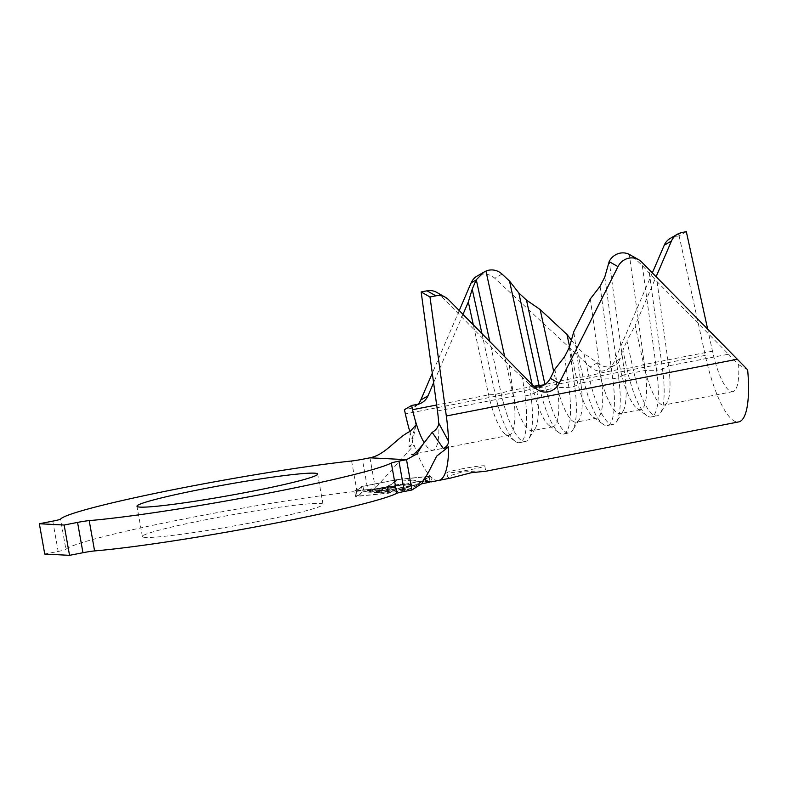 <?xml version="1.0" encoding="UTF-8"?>
<svg xmlns="http://www.w3.org/2000/svg" width="787" height="787" viewBox="0 0 787 787"><rect width="100%" height="100%" fill="white"/><g stroke="black" fill="none" stroke-linecap="round" stroke-linejoin="round"><path stroke-width="0.59" stroke-dasharray="3.94 2.95" d="M450.43 478.122L447.783 477.994L451.354 475.279L461.28 472.17L478.004 470.931L485.717 471.246M460.729 469.072A19.282 1.19 169.9 0 1 484.792 465.943A19.282 1.19 169.9 0 1 470.892 469.593A19.282 1.19 169.9 0 1 446.829 472.712A19.282 1.19 169.9 0 1 460.729 469.072M569.591 346.496L576.428 377.73A47.81 12.267 79 0 0 593.241 417.1A47.81 12.267 79 0 0 596.762 418.163A47.81 12.267 79 0 0 601.337 379.009L612.768 378.803L618.621 377.662A57.057 14.638 79 0 1 616.585 421.635A57.057 14.638 79 0 1 613.162 424.39A57.057 14.638 79 0 1 588.892 376.137L583.944 353.511L597.599 362.935A15.425 14.845 -120.1 0 0 610.614 366.663A15.425 14.845 -120.1 0 0 615.08 364.981A15.425 14.845 -120.1 0 0 618.739 361.941L620.313 369.172A47.81 12.267 79 0 0 637.126 408.542A47.81 12.267 79 0 0 640.657 409.604A47.81 12.267 79 0 0 645.222 370.451L629.305 254.417L633.722 257.516L642.271 265.426L657.066 281.638L728.536 354.199L668.635 365.886A47.81 12.267 79 0 1 666.933 402.728A47.81 12.267 79 0 1 664.061 405.039A47.81 12.267 79 0 1 643.727 364.607L635.158 325.454L656.122 276.699M652.344 272.873L613.88 362.354A15.425 14.845 -120.1 0 1 607.859 369.172A15.425 14.845 -120.1 0 1 603.403 370.854A15.425 14.845 -120.1 0 1 590.211 366.968L494.797 278.264A15.425 14.845 59.9 0 0 477.148 276.06M256.887 521.692A91.764 5.657 -10.1 0 0 323.044 504.359A91.764 5.657 -10.1 0 0 208.525 519.204A91.764 5.657 -10.1 0 0 142.368 536.537A91.764 5.657 -10.1 0 0 256.887 521.692M417.238 484.497L385.256 490.596L385.532 492.111L378.203 492.613L387.42 493.095L391.011 492.387L387.273 492.2L401.36 489.455L417.238 484.497L399.619 489.366L387.047 488.648L400.317 484.959L408.237 486.405L411.827 485.697L404.134 483.828L397.868 484.536L385.03 488.609L381.233 488.422C387.42 487.084 392.88 484.162 397.602 479.647L429.259 482.274M422.383 480.857L387.735 487.615L356.216 490.704L362.945 486.346L397.592 479.588L429.102 476.489L415.664 485.087L387.007 490.685L387.273 492.2M422.393 480.926C417.749 485.392 412.299 488.314 406.023 489.691L388.709 493.065L357.19 496.164L363.919 491.796L381.233 488.422M397.868 484.536L367.086 490.547L367.362 492.062L385.03 488.609M367.362 492.062L376.953 492.554L380.544 491.855L372.694 491.452L383.456 489.347L391.188 489.75L394.503 489.101M385.532 492.111L399.619 489.366M686.323 231.663L679.112 235.854L674.725 236.71A15.425 14.845 59.9 0 0 670.258 238.382M728.536 354.199L738.599 364.627A47.81 12.267 79 0 1 732.825 391.621A47.81 12.267 79 0 1 712.491 351.189L707.631 328.996M637.126 408.542L646.993 415.703A57.057 14.638 79 0 0 651.203 416.972A57.057 14.638 79 0 0 656.653 370.244L645.222 370.451L624.74 374.445A47.81 12.267 79 0 1 623.038 411.286A47.81 12.267 79 0 1 620.176 413.598A47.81 12.267 79 0 1 599.832 373.166L597.599 362.935M642.271 265.426L656.653 370.244L662.506 369.103L668.635 365.886L657.066 281.638M590.339 298.883L601.337 379.009L580.855 383.013A47.81 12.267 79 0 1 579.153 419.855A47.81 12.267 79 0 1 576.281 422.157A47.81 12.267 79 0 1 555.947 381.734L553.714 371.543M604.8 276.965L618.621 377.662L624.74 374.445L609.227 261.402M532.16 384.587L532.543 386.299A47.81 12.267 79 0 0 549.346 425.669A47.81 12.267 79 0 0 552.877 426.731A47.81 12.267 79 0 0 557.442 387.578L536.96 391.572A47.81 12.267 79 0 1 535.258 428.413A47.81 12.267 79 0 1 532.396 430.725A47.81 12.267 79 0 1 512.052 390.293L504.703 356.708M554.914 369.162L557.442 387.578L568.873 387.371L574.726 386.23L580.855 383.013L573.812 331.681M436.647 292.341A15.425 14.56 -60.5 0 1 439.677 294.663L509.337 365.384L513.557 396.136A47.81 12.267 79 0 1 508.982 435.29A47.81 12.267 79 0 1 505.461 434.227A47.81 12.267 79 0 1 488.648 394.858L473.331 324.854M463.002 314.367L433.607 382.757M437.474 410.981L513.557 396.136L524.988 395.93L530.841 394.789L536.96 391.572L536.341 387.056M410.312 431.217L408.974 446.731L414.09 445.039A78.651 20.177 -101 0 0 438.812 480.404M409.781 431.483A78.651 20.177 -101 0 0 412.191 439.392L412.26 443.071L411.198 445.019L408.974 446.731M412.191 439.392L415.625 422.245M369.949 457.808L375.34 488.117L367.745 489.593L362.354 459.293M351.592 460.995L356.993 491.304A169.638 10.447 -10.1 0 0 177.301 520.266A169.638 10.447 -10.1 0 0 65.931 549.454L60.54 519.145M52.768 521.132L58.169 551.441L44.751 554.058M405.669 478.634L430.696 476.174L422.324 480.965C417.867 485.441 412.575 488.353 406.436 489.711L388.148 493.282L355.596 496.479L362.541 491.964L380.829 488.402C386.879 487.094 392.182 484.172 396.717 479.657L405.669 478.634C414.434 480.729 423.101 481.733 431.67 481.634L430.873 481.959M58.169 551.441A10.792 0.669 -10.1 0 0 65.931 549.454M356.993 491.304A10.792 0.669 -10.1 0 0 367.745 489.593M355.596 496.479L354.622 491.019L387.174 487.822L422.235 481.044L428.492 472.23M380.829 488.402L375.34 488.117L414.09 445.039M679.112 235.854L705.27 355.38A78.651 20.177 -101 0 0 738.727 421.891M418.045 404.213A15.425 14.845 -120.1 0 1 414.749 406.849A15.425 14.845 -120.1 0 1 410.283 408.522L404.429 409.663M459.234 310.55L432.299 373.205M738.599 364.627L747.65 369.762M505.461 434.227L515.328 441.389A57.057 14.638 79 0 0 519.538 442.658A57.057 14.638 79 0 0 524.988 395.93L522.46 377.514L529.287 384.44A15.425 14.56 119.5 0 0 529.444 384.597L530.841 394.789A57.057 14.638 79 0 1 528.805 438.762A57.057 14.638 79 0 1 525.382 441.517A57.057 14.638 79 0 1 501.112 393.264L489.799 341.578M515.328 441.389A57.057 14.638 79 0 1 495.259 394.405L481.959 333.619M529.444 384.597L531.559 386.338L534.767 387.224M509.337 365.384L522.46 377.514M569.385 347.244L574.726 386.23A57.057 14.638 79 0 1 572.7 430.204A57.057 14.638 79 0 1 569.276 432.958A57.057 14.638 79 0 1 545.007 384.695L544.948 384.43M564.653 356.609L568.873 387.371A57.057 14.638 79 0 1 563.423 434.099A57.057 14.638 79 0 1 559.213 432.83A57.057 14.638 79 0 1 539.361 386.781M600.078 286.33L612.768 378.803A57.057 14.638 79 0 1 607.318 425.531A57.057 14.638 79 0 1 603.108 424.272A57.057 14.638 79 0 1 583.039 377.278L576.281 346.388L583.944 353.511M571.401 340.141L576.281 346.388M649.255 272.509L662.506 369.103A57.057 14.638 79 0 1 660.48 413.077A57.057 14.638 79 0 1 657.056 415.831A57.057 14.638 79 0 1 632.787 367.578L626.924 340.82L635.158 325.454M646.993 415.703A57.057 14.638 79 0 1 626.934 368.719L622.881 350.225L626.924 340.82M618.739 361.941L622.881 350.225M387.174 487.822L388.148 493.282M430.696 476.174L431.67 481.634M354.622 491.019L361.567 486.514L396.717 479.657M361.567 486.514L362.541 491.964M387.735 487.615L388.709 493.065M356.216 490.704L357.19 496.164M429.102 476.489L430.076 481.949M362.945 486.346L363.919 491.796M367.086 490.547L376.688 491.039L376.953 492.554M376.688 491.039L380.278 490.34L380.544 491.855M380.278 490.34L372.418 489.937L372.694 491.452M372.418 489.937L383.19 487.832L383.456 489.347M383.19 487.832L390.923 488.235L391.188 489.75M390.923 488.235L394.503 487.527L394.779 489.042M394.503 487.527L386.781 487.133L387.047 488.648M386.781 487.133L400.317 484.959M400.239 484.507L407.971 484.9L408.237 486.405M407.971 484.9L411.562 484.202L411.827 485.697M411.562 484.202L404.134 483.828M385.256 490.596L381.518 490.399L381.793 491.914M381.518 490.399L377.927 491.098L378.203 492.613M377.927 491.098L387.155 491.58L387.42 493.095M387.155 491.58L390.745 490.872L391.011 492.387M390.745 490.872L387.007 490.685M633.722 257.516L641.651 262.012M597.392 362.797L590.211 366.968M406.023 489.691L401.36 489.455M681.936 232.519L674.725 236.71M712.491 351.189L643.727 364.607L632.787 367.578L620.313 369.172L599.832 373.166L588.892 376.137L576.428 377.73L555.947 381.734L544.329 384.833M533.763 386.21L512.052 390.293L495.259 394.405L488.648 394.858L436.657 405M438.88 429.712A47.81 12.267 79 0 1 432.909 450.134A47.81 12.267 79 0 1 423.957 442.324M411.916 489.996L406.436 489.711M705.27 355.38L405.354 413.893M417.503 404.331L410.283 408.522M502.008 274.073L494.797 278.264M620.343 358.597L613.88 362.354M529.287 384.44L535.485 387.952M439.677 294.663L448.531 299.68M484.792 465.943L485.727 471.236M323.044 504.359L317.643 474.049M415.379 485.166L421.606 483.818M732.825 391.621L664.061 405.039M640.657 409.604L620.176 413.598M596.762 418.163L576.281 422.157M552.877 426.731L532.396 430.725M508.982 435.29L411.788 454.493M415.87 425.206L412.388 442.569M142.368 536.537L136.968 506.228M535.258 428.413L528.805 438.762M519.538 442.658L525.382 441.517M579.153 419.855L572.7 430.204M563.423 434.099L569.276 432.958M549.346 425.669L559.213 432.83M623.038 411.286L616.585 421.635M607.318 425.531L613.162 424.39M593.241 417.1L603.108 424.272M666.933 402.728L660.48 413.077M651.203 416.972L657.056 415.831M421.96 402.659L414.749 406.849M615.08 364.981L607.859 369.172M531.559 386.338L538.515 390.283M446.829 472.712L447.773 478.004"/><path stroke-width="1.18" d="M435.85 295.833L429.997 296.974L421.143 291.957L426.997 290.816L435.85 295.833A15.425 14.56 -60.5 0 1 445.501 297.358A15.425 14.56 -60.5 0 1 448.531 299.68L535.485 387.952A15.425 14.56 119.5 0 0 538.515 390.283A15.425 14.56 119.5 0 0 559.154 383.338L617.972 266.626A15.425 14.56 -60.5 0 1 628.97 258.156A15.425 14.56 -60.5 0 1 638.621 259.68A15.425 14.56 -60.5 0 1 641.651 262.012L747.65 369.762A78.651 20.177 -101 0 1 738.727 421.891L485.717 471.256L471.443 472.692L450.43 478.122M534.767 387.224L536.341 387.056A15.425 14.56 119.5 0 0 550.3 378.321L554.914 369.162L564.653 356.609L569.385 347.244L573.812 331.681L590.339 298.883L600.078 286.33L604.8 276.965L609.227 261.402A15.425 14.56 -60.5 0 1 620.117 253.139A15.425 14.56 -60.5 0 1 629.305 254.417L638.621 259.68M251.486 491.383A91.764 5.657 -10.1 0 0 317.643 474.049A91.764 5.657 -10.1 0 0 203.125 488.904A91.764 5.657 -10.1 0 0 136.968 506.228A91.764 5.657 -10.1 0 0 251.486 491.383M415.861 425.206L410.312 431.217C396.028 438.172 385.905 454.689 369.949 457.808L362.354 459.293A10.792 0.669 169.9 0 1 351.592 460.995A169.638 10.447 -10.1 0 0 171.9 489.957A169.638 10.447 -10.1 0 0 60.54 519.145A10.792 0.669 169.9 0 1 52.768 521.132L39.35 523.749L64.141 525.027L77.559 522.411A10.792 0.669 169.9 0 1 89.197 520.61A169.638 10.447 -10.1 0 0 272.007 492.436A169.638 10.447 -10.1 0 0 391.336 463.041A10.792 0.669 169.9 0 1 398.93 461.162L406.525 459.687L411.916 489.996L404.331 491.472A10.792 0.669 -10.1 0 0 396.737 493.341L391.336 463.041M89.197 520.61L94.597 550.92A169.638 10.447 -10.1 0 0 277.408 522.745A169.638 10.447 -10.1 0 0 396.737 493.341M421.606 483.818L429.259 482.283L425.108 480.946M707.631 328.996L686.323 231.663L681.936 232.519A15.425 14.845 59.9 0 0 677.479 234.201A15.425 14.845 59.9 0 0 671.459 241.019L656.122 276.699M569.591 346.496L566.955 334.455L540.148 309.527L553.714 371.543M532.16 384.587L509.504 281.038L502.008 274.073A15.425 14.845 59.9 0 0 485.963 271.072L504.703 356.708M433.607 382.757L427.98 395.841A15.425 14.845 -120.1 0 1 421.96 402.659A15.425 14.845 -120.1 0 1 417.503 404.331L411.65 405.472L404.429 409.663L405.354 413.893A78.651 20.177 -101 0 0 409.781 431.483M423.957 442.324A47.81 12.267 79 0 1 417.877 428.64A47.81 12.267 79 0 1 412.575 409.702L411.65 405.472M473.331 324.854L468.324 301.992L463.002 314.367M421.143 291.957L437.474 410.981A47.81 12.267 79 0 1 438.723 423.849M430.873 481.959L438.812 480.404A78.651 20.177 -101 0 0 448.639 446.809L443.288 448.492C446.662 446.878 448.423 444.468 448.551 441.261A78.651 20.177 -101 0 0 446.327 415.989L429.997 296.974M443.288 448.492L432.181 432.338L422.708 444.685L416.825 453.971L406.525 459.687L369.949 457.808M448.551 441.261L438.88 423.436C438.162 427.233 435.929 430.204 432.181 432.338M39.35 523.749L44.751 554.058L69.541 555.337L82.96 552.72L77.559 522.411M64.141 525.027L69.541 555.337M94.597 550.92A10.792 0.669 -10.1 0 0 82.96 552.72M431.67 481.634C429.741 482.077 427.636 481.408 425.354 479.647M448.639 446.809L436.637 456.155L428.492 472.23L421.694 483.71L411.916 489.996M489.799 341.578L476.273 279.739L483.946 272.115L477.148 276.06A15.425 14.845 59.9 0 0 471.128 282.877L459.234 310.55M677.479 234.201L670.258 238.382A15.425 14.845 59.9 0 0 664.238 245.21L652.344 272.873M432.299 373.205L420.77 400.022A15.425 14.845 -120.1 0 1 418.045 404.213M426.997 290.816A15.425 14.56 -60.5 0 1 436.647 292.341L445.501 297.358M483.946 272.115L485.963 271.072M481.959 333.619L472.22 289.144L476.174 279.946A15.425 14.845 -120.1 0 1 476.273 279.739M468.324 301.992L472.22 289.144M544.948 384.43L526.483 300.103L540.148 309.527M539.361 386.781A57.057 14.638 79 0 1 539.154 385.846L518.83 292.98L526.483 300.103M509.504 281.038L518.83 292.98M566.955 334.455L571.401 340.141M436.657 405L412.575 409.702M398.93 461.162L404.331 491.472M737.389 359.216L446.327 415.989M533.763 386.21L544.329 384.833M427.98 395.841L420.77 400.022M476.174 279.946L471.128 282.877M671.459 241.019L664.238 245.21M550.3 378.321L559.154 383.338M609.168 261.638L617.972 266.626M411.788 454.493C412.575 455.86 416.215 452.584 422.708 444.685M450.43 478.132L438.812 480.404"/></g></svg>
